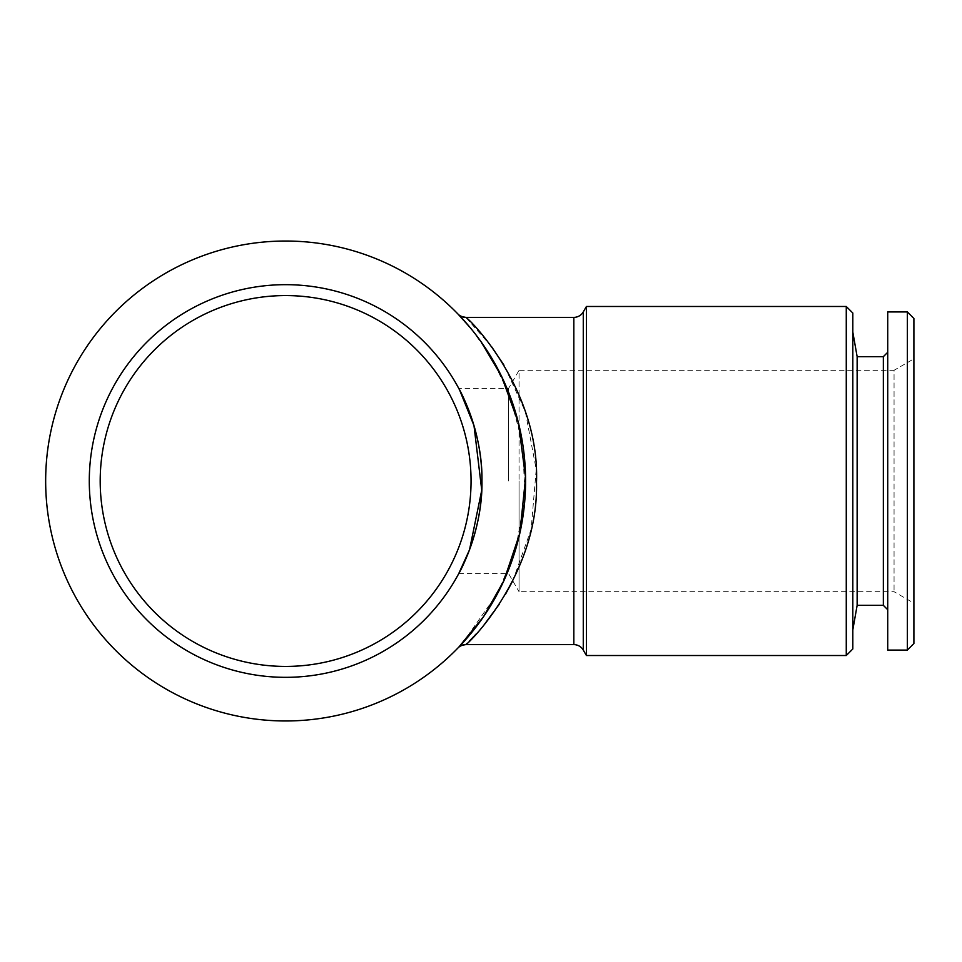 <?xml version="1.0" encoding="UTF-8"?>
<svg xmlns="http://www.w3.org/2000/svg" width="962" height="962" viewBox="0 0 962 962"><rect width="100%" height="100%" fill="white"/><g stroke="black" fill="none" stroke-linecap="round" stroke-linejoin="round"><path stroke-width="0.72" stroke-dasharray="4.81 3.61" d="M857.142 356.649L857.142 605.351M852.813 629.894L852.813 332.106L852.813 629.894M883.356 356.649L883.356 605.351M887.722 352.296L887.722 609.704L887.722 352.296M907.358 311.928L907.358 650.072M887.722 311.928L887.722 650.072M913.9 318.482L913.9 643.518M459.656 390.115L458.694 388.287L508.657 388.287L519.047 370.286L519.047 481L519.047 370.286L894.059 370.286L894.059 591.714L894.059 370.286L913.9 358.838L913.9 603.162L913.9 358.838M458.694 573.713L508.657 573.713L519.047 591.714L519.047 481L519.047 591.714L894.059 591.714L913.9 603.162M508.657 481L508.657 388.287L508.657 481M285.63 295.575A185.425 185.425 0 0 0 100.192 481A185.425 185.425 0 0 0 285.63 666.426A185.425 185.425 0 0 0 471.055 481A185.425 185.425 0 0 0 285.63 295.575A185.425 185.425 0 0 0 100.192 481A185.425 185.425 0 0 0 285.63 666.426A185.425 185.425 0 0 0 471.055 481A185.425 185.425 0 0 0 285.63 295.575A185.425 185.425 0 0 0 100.192 481A185.425 185.425 0 0 0 285.63 666.426A185.425 185.425 0 0 0 471.055 481A185.425 185.425 0 0 0 285.63 295.575M285.63 284.668A196.332 196.332 0 0 0 89.286 481A196.332 196.332 0 0 0 285.63 677.332A196.332 196.332 0 0 0 481.962 481A196.332 196.332 0 0 0 285.63 284.668A196.332 196.332 0 0 0 89.286 481A196.332 196.332 0 0 0 285.63 677.332A196.332 196.332 0 0 0 481.962 481A196.332 196.332 0 0 0 285.63 284.668A196.332 196.332 0 0 0 89.286 481A196.332 196.332 0 0 0 285.63 677.332A196.332 196.332 0 0 0 481.962 481A196.332 196.332 0 0 0 285.63 284.668M467.003 643.482L469.576 640.92M476.274 633.874L484.054 624.903M499.434 604.028L505.266 594.636M512.77 580.844L531.144 529.34L536.195 469.42L525.348 411.676L503.992 365.211M491.642 346.789L465.848 317.388M458.838 314.923L459.848 315.981M461.026 317.232L465.331 321.969M471.705 329.485L490.909 356.734L509.8 395.382L522.751 444.228L524.951 498.448L515.416 550.144L497.931 592.845L462.373 643.301M481.036 341.714L470.153 327.585M285.63 720.971A239.971 239.971 0 0 0 525.589 481A239.971 239.971 0 0 0 285.63 241.029A239.971 239.971 0 0 0 45.659 481A239.971 239.971 0 0 0 285.63 720.971M586.423 655.519L586.423 306.481M846.271 306.481L846.271 655.519M852.813 313.023L852.813 648.977M583.273 311.928L583.273 650.072M573.833 317.388L573.833 644.612"/><path stroke-width="1.44" d="M887.722 609.704L883.356 605.351L857.142 605.351L852.813 629.894M883.356 605.351L883.356 356.649L857.142 356.649L852.813 332.106M883.356 356.649L887.722 352.296M907.358 650.072L887.722 650.072L887.722 311.928L907.358 311.928L913.9 318.482L913.9 643.518L907.358 650.072L907.358 311.928M459.656 390.115L473.989 425.613L481.746 490.199L469.54 549.735L458.694 573.713C458.597 574.314 482.852 531.409 481.962 481.06C482.852 430.579 458.585 387.662 458.694 388.287M285.63 284.668A196.332 196.332 0 0 0 89.286 481A196.332 196.332 0 0 0 285.63 677.332A196.332 196.332 0 0 0 481.962 481A196.332 196.332 0 0 0 285.63 284.668M285.63 295.575A185.425 185.425 0 0 0 100.192 481A185.425 185.425 0 0 0 285.63 666.426A185.425 185.425 0 0 0 471.055 481A185.425 185.425 0 0 0 285.63 295.575M846.271 655.519L852.813 648.977L852.813 313.023L846.271 306.481L586.423 306.481L586.423 655.519L846.271 655.519L846.271 306.481M462.373 643.301L458.02 647.919A10.907 10.907 44.1 0 1 465.861 644.6L467.003 643.482M469.576 640.92L476.274 633.874M484.054 624.903L499.434 604.028M505.266 594.636L512.77 580.844M503.992 365.211L491.642 346.789M470.153 327.585L458.02 314.081A10.907 10.907 135.9 0 0 465.861 317.4L465.861 317.4C470.009 319.204 539.971 390.223 536.495 482.251C538.84 574.194 468.759 643.626 465.848 644.612C461.988 645.117 459.415 646.187 458.104 647.847L458.658 647.27M586.423 655.519L583.273 650.072A10.907 10.907 0 0 0 573.833 644.612L573.833 317.388L465.848 317.388C461.628 316.702 459.018 315.608 458.032 314.093L458.068 314.117M458.225 314.285L458.838 314.923M459.848 315.981L461.026 317.232M465.331 321.969L471.705 329.485M573.833 317.388A10.907 10.907 0 0 0 583.273 311.928L586.423 306.481M573.833 644.612L465.848 644.612M459.018 646.885L483.549 616.69L503.968 580.555L519.865 533.116L525.565 477.669L518.422 422.799L501.575 376.346L481.036 341.714M285.63 241.029A239.971 239.971 0 0 1 525.589 481A239.971 239.971 0 0 1 285.63 720.971A239.971 239.971 0 0 1 45.659 481A239.971 239.971 0 0 1 285.63 241.029M857.142 605.351L857.142 356.649M583.273 650.072L583.273 311.928"/></g></svg>
